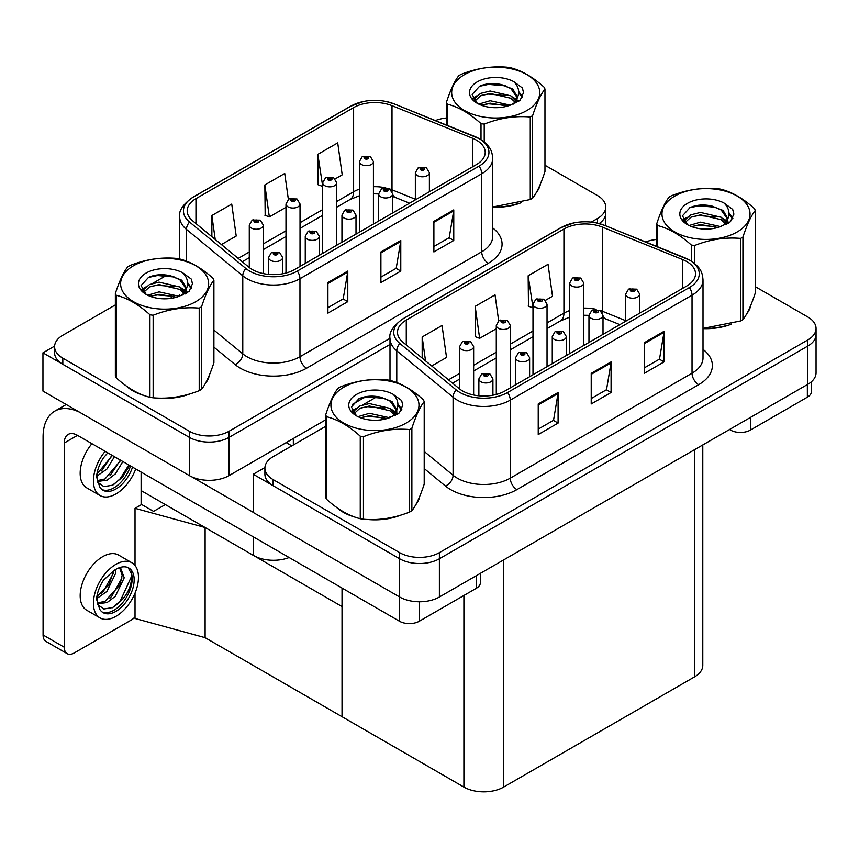 <?xml version="1.0" encoding="UTF-8"?>
<svg xmlns="http://www.w3.org/2000/svg" width="859" height="859" viewBox="0 0 859 859"><rect width="100%" height="100%" fill="white"/><g stroke="black" fill="none" stroke-linecap="round" stroke-linejoin="round"><path stroke-width="1.29" d="M289.118 557.523A28.1 16.224 180 0 1 253.588 555.515L141.112 490.586M325.679 419.826L229.085 475.585A28.1 16.224 0 0 1 189.334 475.585L42.95 391.07L42.95 352.834L189.334 437.349A28.1 16.224 0 0 0 229.085 437.349L389.997 344.448L229.085 437.349A28.1 16.224 0 0 1 189.334 437.349L62.825 364.302A28.1 16.224 0 0 1 54.589 352.834L54.589 346.714A28.1 16.224 0 0 0 62.825 358.182L189.334 431.229A28.1 16.224 0 0 0 229.085 431.229L389.997 338.328M54.611 346.102L42.95 352.834M599.195 223.576A28.1 16.224 0 0 0 605.735 213.161A28.1 16.224 0 0 1 599.195 223.576M352.158 404.535L365.741 396.686M135.024 565.49L135.024 508.324L141.649 504.501L153.568 511.384L165.357 504.577L153.568 511.384L141.112 504.201M205.108 637.668L205.108 527.523L342.022 606.572L342.022 716.717L205.108 637.668L135.024 618.469L135.024 593.129M135.024 508.324L205.108 527.523M325.679 426.322L273.13 456.655A28.1 16.224 0 0 0 264.905 468.134L264.905 474.254A28.1 16.224 0 0 0 273.13 485.722L399.65 558.769A28.1 16.224 0 0 0 439.389 558.769L807.814 346.059A28.1 16.224 0 0 0 816.05 334.591A28.1 16.224 0 0 1 807.814 346.059L439.389 558.769A28.1 16.224 0 0 1 399.65 558.769L253.265 474.254L253.265 512.49L399.65 597.016A28.1 16.224 0 0 0 439.389 597.016L807.814 384.306A28.1 16.224 0 0 0 816.05 372.827L816.05 328.471A28.1 16.224 0 0 0 807.814 316.992L755.276 286.659M264.926 467.521L253.265 474.254M702.78 444.951L702.78 665.392A28.1 16.224 180 0 1 694.544 676.871L503.642 787.08A28.1 16.224 180 0 1 463.903 787.08L342.022 716.717L342.022 588.061M126.155 385.884A44.969 25.963 0 0 0 132.834 390.802A44.969 25.963 0 0 0 144.827 395.752M476.423 140.124A29.979 17.309 180 0 1 485.206 152.354A29.979 17.309 180 0 1 476.423 164.595L294.658 269.533A29.979 17.309 180 0 1 248.906 267.224L192.599 220.795A29.979 17.309 180 0 1 187.187 210.874A29.979 17.309 180 0 1 195.959 198.633L353.618 107.611A29.979 17.309 180 0 1 392.005 105.668L472.418 138.181A29.979 17.309 180 0 1 476.423 140.124M479.075 138.589A33.726 19.467 0 0 0 474.565 136.409L394.152 103.896A33.726 19.467 0 0 0 386.056 101.491A33.726 19.467 0 0 0 363.572 101.491A33.726 19.467 0 0 0 350.966 106.087L193.307 197.108A33.726 19.467 0 0 0 189.538 222.041L245.835 268.459A33.726 19.467 0 0 0 297.311 271.068L479.075 166.12A33.726 19.467 0 0 0 479.075 138.589M327.913 282.536L327.913 313.138L347.788 301.659L347.788 271.068L327.913 282.536M327.913 307.705L343.213 298.868L347.702 272.078A7.495 4.327 -120 0 0 347.788 271.068M343.085 298.943L347.788 301.659M433.892 221.354L433.892 251.945L453.767 240.466L453.767 209.875L433.892 221.354M433.892 246.512L449.203 237.675L453.692 210.895A7.495 4.327 -120 0 0 453.767 209.875M449.064 237.76L453.767 240.466M380.902 251.945L380.902 282.536L400.777 271.068L400.777 240.466L380.902 251.945M380.902 277.113L396.214 268.276L400.691 241.486A7.495 4.327 -120 0 0 400.777 240.466M396.074 268.352L400.777 271.068M492.701 207.212A44.969 25.963 0 0 0 521.327 202.638M536.51 192.212A44.969 25.963 0 0 0 540.429 183.966M156.95 398.028A44.969 25.963 0 0 0 190.258 393.776M205.441 383.35A44.969 25.963 0 0 0 209.36 375.104M591.26 222.127L597.51 218.519A28.1 16.224 0 0 0 605.735 207.051A28.1 16.224 0 0 0 597.51 195.573L544.96 165.239M446.433 118.005A28.1 16.224 0 0 0 435.406 120.55M167.033 275.073L152.762 283.309M115.364 304.902L62.825 335.235A28.1 16.224 0 0 0 54.589 346.714M335.15 178.919L342.204 174.839L337.716 142.873L317.841 154.352L318.163 184.76M221.429 244.568L236.214 236.032L231.737 204.066L211.862 215.534L211.862 236.676M288.366 199.395L284.726 173.464L264.851 184.943L265.173 215.351M264.851 184.943L269.339 216.908L285.983 207.298M269.339 216.908L264.851 215.233M317.841 154.352L322.673 186.113M322.329 186.317L317.841 184.642M211.862 215.534L215.212 239.446M336.47 507.304A44.969 25.963 0 0 0 343.149 512.222A44.969 25.963 0 0 0 355.143 517.182M686.728 261.544A29.979 17.309 180 0 1 695.511 273.774A29.979 17.309 180 0 1 686.728 286.015L504.974 390.952A29.979 17.309 180 0 1 459.221 388.644L402.914 342.215A29.979 17.309 180 0 1 397.492 332.293A29.979 17.309 180 0 1 406.275 320.053L563.923 229.031A29.979 17.309 180 0 1 602.32 227.098L682.733 259.601A29.979 17.309 180 0 1 686.728 261.544M689.38 260.009A33.726 19.467 0 0 0 684.881 257.829L604.468 225.326A33.726 19.467 0 0 0 596.361 222.91A33.726 19.467 0 0 0 573.876 222.91A33.726 19.467 0 0 0 561.281 227.506L403.623 318.528A33.726 19.467 0 0 0 399.843 343.46L456.15 389.889A33.726 19.467 0 0 0 507.626 392.488L689.38 287.55A33.726 19.467 0 0 0 689.38 260.009M538.228 403.955L538.228 434.557L558.092 423.079L558.092 392.488L538.228 403.955M538.228 429.124L553.529 420.287L558.017 393.508A7.495 4.327 -120 0 0 558.092 392.488M553.389 420.362L558.092 423.079M644.207 342.773L644.207 373.364L664.082 361.897L664.082 331.295L644.207 342.773M644.207 367.942L659.508 359.105L663.996 332.315A7.495 4.327 -120 0 0 664.082 331.295M659.379 359.18L664.082 361.897M591.217 373.364L591.217 403.955L611.082 392.488L611.082 361.897L591.217 373.364M591.217 398.533L606.518 389.696L611.007 362.906A7.495 4.327 -120 0 0 611.082 361.897M606.39 389.771L611.082 392.488M703.006 328.632A44.969 25.963 0 0 0 731.632 324.058M746.815 313.632A44.969 25.963 0 0 0 750.734 305.385M367.255 519.448A44.969 25.963 0 0 0 400.573 515.207M415.756 504.77A44.969 25.963 0 0 0 419.675 496.523M264.905 468.134A28.1 16.224 0 0 0 273.13 479.601L399.65 552.648A28.1 16.224 0 0 0 439.389 552.648L807.814 339.939A28.1 16.224 0 0 0 816.05 328.471M656.748 239.425A28.1 16.224 0 0 0 645.71 241.97M377.348 396.493L363.078 404.729M545.454 300.339L552.509 296.258L548.031 264.293L528.156 275.771L528.478 306.18M431.744 365.988L446.53 357.451L442.041 325.486L422.177 336.953L422.177 358.096M498.671 320.815L495.031 294.895L475.167 306.362L475.489 336.771M475.167 306.362L479.644 338.328L496.287 328.729M479.644 338.328L475.167 336.653M528.156 275.771L532.988 307.533M532.644 307.737L528.156 306.062M422.177 336.953L425.527 360.866M263.337 273.581L263.337 225.165A7.022 4.059 180 0 1 258.999 228.913A7.022 4.059 180 0 1 251.343 228.032A7.022 4.059 180 0 1 249.282 225.165L252.084 220.291A4.682 2.824 57.8 0 1 254.586 220.43A2.341 1.353 0 0 0 254.651 222.298A2.341 1.353 0 0 0 257.968 222.298A2.341 1.353 0 0 0 257.968 220.387A2.341 1.353 0 0 0 254.726 220.344L255.671 220.946A0.934 0.537 180 0 1 256.669 221.847A0.934 0.537 180 0 1 255.649 221.729L255.671 220.946M254.726 220.344A4.682 2.588 -117.9 0 0 252.535 220.033A4.682 2.588 -117.9 0 0 252.331 220.162M255.617 221.708L254.586 220.43M255.649 221.729A0.934 0.537 180 0 1 255.617 220.978M282.611 273.774L282.611 257.485A7.022 4.059 180 0 1 278.273 261.233A7.022 4.059 180 0 1 270.617 260.352A7.022 4.059 180 0 1 268.556 257.485L271.358 252.61A4.682 2.824 57.8 0 1 273.86 252.75A2.341 1.353 0 0 0 273.924 254.618A2.341 1.353 0 0 0 277.242 254.618A2.341 1.353 0 0 0 277.242 252.707A2.341 1.353 0 0 0 274 252.664L274.955 253.265A0.934 0.537 180 0 1 275.943 254.157A0.934 0.537 180 0 1 274.923 254.039L274.955 253.265M274 252.664A4.682 2.588 -117.9 0 0 271.809 252.342A4.682 2.588 -117.9 0 0 271.605 252.482M274.891 254.028L273.86 252.75M274.923 254.039A0.934 0.537 180 0 1 274.891 253.298M473.642 395.011L473.642 346.585A7.022 4.059 180 0 1 469.304 350.332A7.022 4.059 180 0 1 461.648 349.463A7.022 4.059 180 0 1 459.597 346.585L462.4 341.71A4.682 2.824 57.8 0 1 464.891 341.85A2.341 1.353 0 0 0 464.966 343.718A2.341 1.353 0 0 0 468.273 343.718A2.341 1.353 0 0 0 468.273 341.807A2.341 1.353 0 0 0 465.041 341.764L465.986 342.365A0.934 0.537 180 0 1 466.974 343.267A0.934 0.537 180 0 1 465.932 342.397L464.891 341.85M465.986 343.16L465.986 342.365M465.041 341.764A4.682 2.588 -117.9 0 0 462.851 341.452A4.682 2.588 -117.9 0 0 462.636 341.581M465.932 343.128L465.932 342.397M492.916 395.204L492.916 378.905A7.022 4.059 180 0 1 488.578 382.652A7.022 4.059 180 0 1 480.922 381.772A7.022 4.059 180 0 1 478.871 378.905L481.674 374.03A4.682 2.824 57.8 0 1 484.165 374.17A2.341 1.353 0 0 0 484.24 376.038A2.341 1.353 0 0 0 487.547 376.038A2.341 1.353 0 0 0 487.547 374.127A2.341 1.353 0 0 0 484.315 374.084L485.26 374.685A0.934 0.537 180 0 1 486.248 375.576A0.934 0.537 180 0 1 485.228 375.458L484.165 374.17M485.26 375.48L485.26 374.685M484.315 374.084A4.682 2.588 -117.9 0 0 482.124 373.772A4.682 2.588 -117.9 0 0 481.92 373.901M485.228 375.458A0.934 0.537 180 0 1 485.206 374.717M529.616 376.725L529.616 357.72A7.022 4.059 180 0 1 525.279 361.467A7.022 4.059 180 0 1 517.623 360.587A7.022 4.059 180 0 1 515.561 357.72L518.364 352.845A4.682 2.824 57.8 0 1 520.865 352.985A2.341 1.353 0 0 0 520.93 354.853A2.341 1.353 0 0 0 524.248 354.853A2.341 1.353 0 0 0 524.248 352.942A2.341 1.353 0 0 0 521.005 352.899L521.961 353.5A0.934 0.537 180 0 1 522.948 354.391A0.934 0.537 180 0 1 521.928 354.273L521.961 353.5M521.005 352.899A4.682 2.588 -117.9 0 0 518.815 352.577A4.682 2.588 -117.9 0 0 518.611 352.716M521.896 354.262L520.865 352.985M521.928 354.273A0.934 0.537 180 0 1 521.896 353.532M566.317 355.54L566.317 336.535A7.022 4.059 180 0 1 561.979 340.282A7.022 4.059 180 0 1 554.323 339.402A7.022 4.059 180 0 1 552.262 336.535L555.064 331.66A4.682 2.824 57.8 0 1 557.566 331.789A2.341 1.353 0 0 0 557.631 333.668A2.341 1.353 0 0 0 560.948 333.668A2.341 1.353 0 0 0 560.948 331.757A2.341 1.353 0 0 0 557.706 331.714L558.651 332.304A0.934 0.537 180 0 1 559.649 333.206A0.934 0.537 180 0 1 558.629 333.088L557.566 331.789M558.651 333.109L558.651 332.304M557.706 331.714A4.682 2.588 -117.9 0 0 555.515 331.391A4.682 2.588 -117.9 0 0 555.311 331.531M558.629 333.088A0.934 0.537 180 0 1 558.597 332.347M603.007 334.355L603.007 315.35A7.022 4.059 180 0 1 598.669 319.097A7.022 4.059 180 0 1 591.013 318.217A7.022 4.059 180 0 1 588.963 315.35L591.765 310.464A4.682 2.824 57.8 0 1 594.256 310.604A2.341 1.353 0 0 0 594.331 312.472A2.341 1.353 0 0 0 597.639 312.472A2.341 1.353 0 0 0 597.639 310.561A2.341 1.353 0 0 0 594.407 310.529L595.351 311.119A0.934 0.537 180 0 1 596.339 312.021A0.934 0.537 180 0 1 595.319 311.903L595.351 311.119M594.407 310.529A4.682 2.588 -117.9 0 0 592.216 310.206A4.682 2.588 -117.9 0 0 592.001 310.346M595.298 311.881L594.256 310.604M595.319 311.903A0.934 0.537 180 0 1 595.298 311.151M639.708 313.17L639.708 294.154A7.022 4.059 180 0 1 635.37 297.901A7.022 4.059 180 0 1 627.714 297.031A7.022 4.059 180 0 1 625.653 294.154L628.455 289.279A4.682 2.824 57.8 0 1 630.957 289.419A2.341 1.353 0 0 0 631.021 291.287A2.341 1.353 0 0 0 634.339 291.287A2.341 1.353 0 0 0 634.339 289.376A2.341 1.353 0 0 0 631.097 289.333L632.052 289.934A0.934 0.537 180 0 1 633.04 290.836A0.934 0.537 180 0 1 632.02 290.718L630.957 289.419M632.052 290.729L632.052 289.934M631.097 289.333A4.682 2.588 -117.9 0 0 628.906 289.021A4.682 2.588 -117.9 0 0 628.702 289.15M632.02 290.718A0.934 0.537 180 0 1 631.988 289.966M319.301 255.306L319.301 236.3A7.022 4.059 180 0 1 314.974 240.048A7.022 4.059 180 0 1 307.307 239.167A7.022 4.059 180 0 1 305.256 236.3L308.059 231.425A4.682 2.824 57.8 0 1 310.55 231.554A2.341 1.353 0 0 0 310.625 233.433A2.341 1.353 0 0 0 313.932 233.433A2.341 1.353 0 0 0 313.932 231.511A2.341 1.353 0 0 0 310.7 231.479L311.645 232.07A0.934 0.537 180 0 1 312.644 232.972A0.934 0.537 180 0 1 311.613 232.853L310.55 231.554M311.645 232.875L311.645 232.07M310.7 231.479A4.682 2.588 -117.9 0 0 308.51 231.157A4.682 2.588 -117.9 0 0 308.306 231.296M311.613 232.853A0.934 0.537 180 0 1 311.592 232.102M356.002 234.12L356.002 215.115A7.022 4.059 180 0 1 351.664 218.862A7.022 4.059 180 0 1 344.008 217.982A7.022 4.059 180 0 1 341.946 215.115L344.749 210.23A4.682 2.824 57.8 0 1 347.251 210.369A2.341 1.353 0 0 0 347.326 212.237A2.341 1.353 0 0 0 350.633 212.237A2.341 1.353 0 0 0 350.633 210.326A2.341 1.353 0 0 0 347.39 210.294L348.346 210.885A0.934 0.537 180 0 1 349.334 211.786A0.934 0.537 180 0 1 348.314 211.668L348.346 210.885M347.39 210.294A4.682 2.588 -117.9 0 0 345.2 209.972A4.682 2.588 -117.9 0 0 344.996 210.101M348.282 211.647L347.251 210.369M348.314 211.668A0.934 0.537 180 0 1 348.282 210.917M392.703 212.935L392.703 193.919A7.022 4.059 180 0 1 388.365 197.667A7.022 4.059 180 0 1 380.709 196.797A7.022 4.059 180 0 1 378.647 193.919L381.45 189.044A4.682 2.824 57.8 0 1 383.952 189.184A2.341 1.353 0 0 0 384.016 191.052A2.341 1.353 0 0 0 387.334 191.052A2.341 1.353 0 0 0 387.334 189.141A2.341 1.353 0 0 0 384.091 189.098L385.036 189.699A0.934 0.537 180 0 1 386.035 190.601A0.934 0.537 180 0 1 385.015 190.483L383.952 189.184M385.036 190.494L385.036 189.699M384.091 189.098A4.682 2.588 -117.9 0 0 381.901 188.787A4.682 2.588 -117.9 0 0 381.697 188.916M385.015 190.483A0.934 0.537 180 0 1 384.982 189.732M429.393 191.75L429.393 172.734A7.022 4.059 180 0 1 425.055 176.482A7.022 4.059 180 0 1 417.399 175.601A7.022 4.059 180 0 1 415.348 172.734L418.15 167.859A4.682 2.824 57.8 0 1 420.642 167.999A2.341 1.353 0 0 0 420.717 169.867A2.341 1.353 0 0 0 424.024 169.867A2.341 1.353 0 0 0 424.024 167.956A2.341 1.353 0 0 0 420.792 167.913L421.737 168.514A0.934 0.537 180 0 1 422.725 169.416A0.934 0.537 180 0 1 421.683 168.547L420.642 167.999M421.737 169.309L421.737 168.514M420.792 167.913A4.682 2.588 -117.9 0 0 418.601 167.602A4.682 2.588 -117.9 0 0 418.387 167.73M421.683 169.277L421.683 168.547M300.027 266.43L300.027 203.98A7.022 4.059 180 0 1 295.689 207.728A7.022 4.059 180 0 1 288.033 206.847A7.022 4.059 180 0 1 285.983 203.98L288.785 199.105A4.682 2.824 57.8 0 1 291.276 199.245A2.341 1.353 0 0 0 291.351 201.113A2.341 1.353 0 0 0 294.658 201.113A2.341 1.353 0 0 0 294.658 199.202A2.341 1.353 0 0 0 291.426 199.159L292.371 199.76A0.934 0.537 180 0 1 293.359 200.652A0.934 0.537 180 0 1 292.339 200.544L291.276 199.245M292.371 200.555L292.371 199.76M291.426 199.159A4.682 2.588 -117.9 0 0 289.236 198.848A4.682 2.588 -117.9 0 0 289.021 198.977M292.339 200.544A0.934 0.537 180 0 1 292.318 199.793M336.728 245.244L336.728 182.795A7.022 4.059 180 0 1 332.39 186.543A7.022 4.059 180 0 1 324.734 185.662A7.022 4.059 180 0 1 322.673 182.795L325.475 177.92A4.682 2.824 57.8 0 1 327.977 178.06A2.341 1.353 0 0 0 328.041 179.928A2.341 1.353 0 0 0 331.359 179.928A2.341 1.353 0 0 0 331.359 178.017A2.341 1.353 0 0 0 328.117 177.974L329.072 178.575A0.934 0.537 180 0 1 330.06 179.467A0.934 0.537 180 0 1 329.04 179.348L329.072 178.575M328.117 177.974A4.682 2.588 -117.9 0 0 325.926 177.663A4.682 2.588 -117.9 0 0 325.722 177.792M329.008 179.338L327.977 178.06M329.04 179.348A0.934 0.537 180 0 1 329.008 178.608M373.429 224.059L373.429 161.61A7.022 4.059 180 0 1 369.091 165.357A7.022 4.059 180 0 1 361.435 164.477A7.022 4.059 180 0 1 359.373 161.61L362.176 156.735A4.682 2.824 57.8 0 1 364.667 156.875A2.341 1.353 0 0 0 364.742 158.743A2.341 1.353 0 0 0 368.049 158.743A2.341 1.353 0 0 0 368.049 156.832A2.341 1.353 0 0 0 364.817 156.789L365.762 157.38A0.934 0.537 180 0 1 366.761 158.281A0.934 0.537 180 0 1 365.741 158.163L364.667 156.875M365.762 158.185L365.762 157.38M364.817 156.789A4.682 2.588 -117.9 0 0 362.627 156.467A4.682 2.588 -117.9 0 0 362.423 156.606M365.741 158.163A0.934 0.537 180 0 1 365.709 157.422M510.343 387.86L510.343 325.4A7.022 4.059 180 0 1 506.005 329.147A7.022 4.059 180 0 1 498.349 328.267A7.022 4.059 180 0 1 496.287 325.4L499.09 320.525A4.682 2.824 57.8 0 1 501.592 320.665A2.341 1.353 0 0 0 501.656 322.533A2.341 1.353 0 0 0 504.974 322.533A2.341 1.353 0 0 0 504.974 320.622A2.341 1.353 0 0 0 501.731 320.579L502.687 321.18A0.934 0.537 180 0 1 503.675 322.082A0.934 0.537 180 0 1 502.655 321.964L502.687 321.18M501.731 320.579A4.682 2.588 -117.9 0 0 499.541 320.267A4.682 2.588 -117.9 0 0 499.337 320.396M502.622 321.942L501.592 320.665M502.655 321.964A0.934 0.537 180 0 1 502.622 321.212M547.033 366.664L547.033 304.215A7.022 4.059 180 0 1 542.705 307.962A7.022 4.059 180 0 1 535.039 307.082A7.022 4.059 180 0 1 532.988 304.215L535.791 299.34A4.682 2.824 57.8 0 1 538.282 299.48A2.341 1.353 0 0 0 538.357 301.348A2.341 1.353 0 0 0 541.664 301.348A2.341 1.353 0 0 0 541.664 299.437A2.341 1.353 0 0 0 538.432 299.394L539.377 299.995A0.934 0.537 180 0 1 540.375 300.897A0.934 0.537 180 0 1 539.345 300.779L538.282 299.48M539.377 300.79L539.377 299.995M538.432 299.394A4.682 2.588 -117.9 0 0 536.241 299.082A4.682 2.588 -117.9 0 0 536.037 299.211M539.345 300.779A0.934 0.537 180 0 1 539.323 300.027M583.733 345.479L583.733 283.03A7.022 4.059 180 0 1 579.395 286.777A7.022 4.059 180 0 1 571.74 285.897A7.022 4.059 180 0 1 569.678 283.03L572.481 278.155A4.682 2.824 57.8 0 1 574.982 278.295A2.341 1.353 0 0 0 575.058 280.163A2.341 1.353 0 0 0 578.365 280.163A2.341 1.353 0 0 0 578.365 278.252A2.341 1.353 0 0 0 575.122 278.209L576.078 278.81A0.934 0.537 180 0 1 577.065 279.701A0.934 0.537 180 0 1 576.045 279.583L576.078 278.81M575.122 278.209A4.682 2.588 -117.9 0 0 572.932 277.897A4.682 2.588 -117.9 0 0 572.728 278.026M576.013 279.572L574.982 278.295M576.045 279.583A0.934 0.537 180 0 1 576.013 278.842M750.39 417.463L750.39 430.08L807.353 397.191L807.353 384.574M811.476 381.707L811.476 391.457A14.055 8.118 180 0 1 807.353 397.191M750.39 430.08A14.055 8.118 180 0 1 730.515 430.08L730.515 428.931M729.527 429.511L730.515 430.08M419.321 601.762L419.321 621.218L476.294 588.329L476.294 575.713M291.813 445.875L286.187 442.621M253.265 512.34L191.761 476.831M64.275 647.224A14.055 8.118 120 0 0 67.185 653.656L45.989 641.426A14.055 8.118 -60 0 1 43.079 634.994L64.275 647.224L64.275 443.008A18.737 10.813 60 0 1 68.162 434.429A18.737 10.813 60 0 1 77.525 435.363L399.456 621.218L399.456 596.898M79.586 412.223A56.211 32.449 -120 0 0 54.718 411.16A56.211 32.449 -120 0 0 43.079 436.887L43.079 634.994M67.185 653.656A14.055 8.118 120 0 0 74.218 652.969L131.18 620.08A14.055 8.118 120 0 0 135.024 616.966M141.112 504.813L141.112 472.074M480.406 573.34L480.406 582.595A14.055 8.118 180 0 1 476.294 588.329M419.321 621.218A14.055 8.118 180 0 1 399.456 621.218M538.872 187.52A44.496 25.695 180 0 1 538.4 188.54M516.86 203.905A44.496 25.695 180 0 1 494.172 206.987M418.118 500.078A44.496 25.695 180 0 1 417.635 501.098M396.106 516.474A44.496 25.695 180 0 1 373.418 519.545M349.602 514.992A44.496 25.695 180 0 1 343.482 512.039A44.496 25.695 180 0 1 339.445 509.355M207.814 378.658A44.496 25.695 180 0 1 207.33 379.678M185.791 395.043A44.496 25.695 180 0 1 163.103 398.125M139.298 393.562A44.496 25.695 180 0 1 133.166 390.609A44.496 25.695 180 0 1 129.129 387.935M749.188 308.939A44.496 25.695 180 0 1 748.704 309.959M727.165 325.336A44.496 25.695 180 0 1 704.487 328.406M464.569 74.604A44.024 25.416 -0 0 0 464.569 110.553A44.024 25.416 -0 0 0 526.835 110.553A44.024 25.416 -0 0 0 526.835 74.604A44.024 25.416 -0 0 0 464.569 74.604M492.701 206.998L530.271 199.535A50.584 29.206 -0 0 0 531.463 198.869A50.584 29.206 -0 0 0 532.623 198.182C536.714 193.06 540.826 184.191 544.96 171.585L544.96 89.046A50.584 29.206 -0 0 0 544.101 87.199C532.838 76.988 521.596 70.492 510.386 67.732A50.584 29.206 -0 0 0 507.186 67.227C491.767 65.918 476.412 68.29 461.122 74.357A50.584 29.206 -0 0 0 459.93 75.023A50.584 29.206 -0 0 0 458.77 75.71C454.647 80.907 450.535 89.776 446.433 102.307A50.584 29.206 -0 0 0 447.292 104.154L447.292 125.36M481.008 139.63L481.008 123.621C469.744 113.409 458.502 106.924 447.292 104.154M481.008 123.621A50.584 29.206 -0 0 0 484.218 124.115L484.218 141.95M530.271 199.535L530.271 116.996C514.981 115.654 499.627 118.027 484.218 124.115M530.271 116.996A50.584 29.206 -0 0 0 531.463 116.33A50.584 29.206 -0 0 0 532.623 115.643L532.623 198.182M510.267 105.174L490.156 100.728L478.742 104.1M507.465 106.087L490.156 103.155L481.308 105.206M515.765 100.922L510.837 95.832L490.156 91.011L480.557 93.406L475.016 98.13L474.286 100.707M514.981 102.124L510.837 98.259L490.156 93.438L480.557 95.832L474.726 101.179M513.102 104.229L516.388 99.676L517.107 96.466L512.802 89.035L501.055 84.493C493.045 82.861 485.915 83.43 479.666 86.19L472.128 94.415L477.196 103.22M515.98 102.962L517.107 98.398M517.043 97.421L510.837 88.541L501.613 84.601M477.185 81.895A26.178 15.108 -0 0 0 477.185 103.273A26.178 15.108 -0 0 0 509.913 105.27L520.114 100.32L523.55 92.579L522.379 87.962L513.8 81.669A26.178 15.108 -0 0 0 477.185 81.895M513.8 81.669C519.255 87.21 520.114 93.212 516.388 99.665M446.433 125.006L446.433 102.307M544.96 89.046C540.869 94.168 536.746 103.037 532.623 115.643M505.543 105.27L488.492 103.81L481.706 105.045M517.998 101.824L516.807 100.857M516.076 100.342L514.863 99.547M505.543 95.553L488.492 94.093L481.706 95.328M475.145 97.894L473.148 99.129M522.261 97.432L518.664 92.708M505.607 85.868L488.492 84.386L479.365 86.34M523.55 92.826L522.379 87.962M518.782 101.319L517.021 99.816M516.495 99.419L512.297 96.906M476.799 95.854L472.697 98.237M522.551 96.852L518.664 91.494M343.815 387.173A44.024 25.416 -0 0 0 343.815 423.122A44.024 25.416 -0 0 0 406.071 423.122A44.024 25.416 -0 0 0 406.071 387.173A44.024 25.416 -0 0 0 343.815 387.173M339.176 387.581A50.584 29.206 -0 0 0 338.017 388.268C333.893 393.465 329.77 402.334 325.679 414.865A50.584 29.206 -0 0 0 326.538 416.712L326.538 499.262C337.748 509.43 348.99 515.926 360.254 518.729A50.584 29.206 -0 0 0 363.454 519.223C378.744 520.554 394.098 518.181 409.518 512.093A50.584 29.206 -0 0 0 410.709 511.427A50.584 29.206 -0 0 0 411.869 510.74C415.96 505.618 420.072 496.749 424.206 484.143L424.206 401.604A50.584 29.206 -0 0 0 423.347 399.757C412.084 389.546 400.842 383.06 389.632 380.29A50.584 29.206 -0 0 0 386.432 379.796C371.013 378.475 355.658 380.848 340.368 386.915A50.584 29.206 -0 0 0 339.176 387.581M360.254 518.729L360.254 436.179C348.99 425.978 337.748 419.482 326.538 416.712M360.254 436.179A50.584 29.206 -0 0 0 363.454 436.683L363.454 519.223M409.518 512.093L409.518 429.554C394.227 428.212 378.873 430.595 363.454 436.683M409.518 429.554A50.584 29.206 -0 0 0 410.709 428.888A50.584 29.206 -0 0 0 411.869 428.201L411.869 510.74M325.679 414.865L325.679 497.404A50.584 29.206 -0 0 0 326.538 499.262M389.514 417.732L369.402 413.286L357.988 416.658M386.711 418.644L369.402 415.713L360.555 417.764M395.011 413.48L390.083 408.39L369.402 403.569L359.803 405.963L354.262 410.699L353.532 413.265M394.227 414.693L390.083 410.817L369.402 405.996L359.803 408.39L353.972 413.737M392.338 416.787L395.634 412.223L396.353 409.034L392.048 401.593L380.301 397.062C372.291 395.43 365.161 395.988 358.912 398.759L351.374 406.973L356.442 415.777M395.226 415.52L396.353 410.956M396.289 409.99L390.083 401.099L380.859 397.169M356.431 394.464A26.178 15.108 -0 0 0 356.431 415.831A26.178 15.108 -0 0 0 389.159 417.839L399.36 412.889L402.796 405.147L401.625 400.53L393.046 394.227A26.178 15.108 -0 0 0 356.431 394.464M393.046 394.227C398.501 399.768 399.36 405.77 395.634 412.223M424.206 401.604C420.115 406.726 415.992 415.595 411.869 428.201M384.789 417.828L367.738 416.368L360.952 417.603M397.245 414.382L396.053 413.426M395.323 412.9L394.109 412.105M384.789 408.122L367.738 406.661L360.952 407.896M354.391 410.452L352.394 411.686M401.507 409.99L397.91 405.265M384.853 398.426L367.738 396.944L358.611 398.898M402.796 405.384L401.625 400.53M398.028 413.877L396.267 412.374M395.741 411.976L391.543 409.475M356.045 408.422L351.943 410.806M401.797 409.41L397.91 404.052M133.499 265.753A44.024 25.416 -0 0 0 133.499 301.692A44.024 25.416 -0 0 0 195.766 301.692A44.024 25.416 -0 0 0 195.766 265.753A44.024 25.416 -0 0 0 133.499 265.753M128.861 266.161A50.584 29.206 -0 0 0 127.712 266.848C123.578 272.045 119.465 280.914 115.364 293.445A50.584 29.206 -0 0 0 116.223 295.292L116.223 377.831C127.433 388.01 138.675 394.506 149.949 397.309A50.584 29.206 -0 0 0 153.149 397.803C168.439 399.134 183.794 396.761 199.213 390.673A50.584 29.206 -0 0 0 200.405 390.007A50.584 29.206 -0 0 0 201.554 389.32C205.655 384.198 209.768 375.329 213.902 362.723L213.902 280.184A50.584 29.206 -0 0 0 213.043 278.337C201.768 268.126 190.526 261.63 179.316 258.87A50.584 29.206 -0 0 0 176.116 258.366C160.697 257.056 145.343 259.429 130.053 265.495A50.584 29.206 -0 0 0 128.861 266.161M149.949 397.309L149.949 314.759C138.675 304.548 127.433 298.062 116.223 295.292M149.949 314.759A50.584 29.206 -0 0 0 153.149 315.253L153.149 397.803M199.213 390.673L199.213 308.134C183.923 306.792 168.568 309.165 153.149 315.253M199.213 308.134A50.584 29.206 -0 0 0 200.405 307.468A50.584 29.206 -0 0 0 201.554 306.781L201.554 389.32M115.364 293.445L115.364 375.984A50.584 29.206 -0 0 0 116.223 377.831M179.198 296.312L159.087 291.867L147.684 295.238M176.396 297.225L159.087 294.293L150.239 296.344M184.706 292.06L179.778 286.97L159.087 282.149L149.487 284.544L143.947 289.268L143.228 291.845M183.912 293.273L179.778 289.397L159.087 284.576L149.487 286.97L143.657 292.318M182.033 295.367L185.319 290.814L186.049 287.604L181.743 280.174L169.985 275.642C161.975 274 154.845 274.569 148.607 277.328L141.069 285.553L146.127 294.358M184.921 294.1L186.049 289.537M185.984 288.56L179.778 279.68L170.544 275.739M146.127 273.033A26.178 15.108 -0 0 0 146.127 294.412A26.178 15.108 -0 0 0 178.844 296.409L189.044 291.459L192.491 283.728L191.31 279.1L182.731 272.808A26.178 15.108 -0 0 0 146.127 273.033M182.731 272.808C188.185 278.348 189.044 284.35 185.319 290.804M213.902 280.184C209.8 285.306 205.688 294.175 201.554 306.781M174.474 296.409L157.422 294.948L150.636 296.183M186.94 292.962L185.737 292.006M185.018 291.48L183.794 290.686M174.474 286.691L157.422 285.231L150.636 286.466M144.076 289.032L142.079 290.267M191.192 288.57L187.606 283.846M174.549 277.006L157.422 275.524L148.296 277.478M192.48 283.964L191.31 279.1M187.713 292.457L185.952 290.954M185.426 290.557L181.238 288.044M145.729 287.003L141.628 289.376M191.493 287.99L187.595 282.632M674.873 196.035A44.024 25.416 -0 0 0 674.873 231.984A44.024 25.416 -0 0 0 737.14 231.984A44.024 25.416 -0 0 0 737.14 196.035A44.024 25.416 -0 0 0 674.873 196.035M703.006 328.417L740.587 320.955A50.584 29.206 -0 0 0 741.779 320.289A50.584 29.206 -0 0 0 742.928 319.602C747.029 314.48 751.142 305.611 755.276 293.005L755.276 210.466A50.584 29.206 -0 0 0 754.417 208.619C743.142 198.408 731.911 191.922 720.69 189.152A50.584 29.206 -0 0 0 717.49 188.658C702.071 187.337 686.717 189.71 671.427 195.777A50.584 29.206 -0 0 0 670.235 196.443A50.584 29.206 -0 0 0 669.086 197.13C664.952 202.327 660.839 211.196 656.748 223.727A50.584 29.206 -0 0 0 657.597 225.573L657.597 246.78M691.323 261.061L691.323 245.04C680.049 234.829 668.817 228.344 657.597 225.573M691.323 245.04A50.584 29.206 -0 0 0 694.523 245.534L694.523 263.369M740.587 320.955L740.587 238.415C725.297 237.073 709.942 239.446 694.523 245.534M740.587 238.415A50.584 29.206 -0 0 0 741.779 237.75A50.584 29.206 -0 0 0 742.928 237.063L742.928 319.602M720.583 226.593L700.461 222.148L689.058 225.52M717.77 227.506L700.461 224.575L691.624 226.626M726.08 222.341L721.152 217.252L700.461 212.431L690.861 214.825L685.321 219.56L684.602 222.127M725.297 223.555L721.152 219.679L700.461 214.857L690.861 217.252L685.031 222.599M723.407 225.649L726.693 221.096L727.423 217.896L723.117 210.455L711.359 205.924C703.349 204.292 696.23 204.85 689.981 207.62L682.443 215.834L687.501 224.639M726.295 224.382L727.423 219.818M727.358 218.852L721.152 209.961L711.928 206.031M687.501 203.325A26.178 15.108 -0 0 0 687.501 224.693A26.178 15.108 -0 0 0 720.218 226.69L730.429 221.74L733.865 214.009L732.684 209.392L724.116 203.089A26.178 15.108 -0 0 0 687.501 203.325M724.116 203.089C729.559 208.63 730.429 214.632 726.693 221.085M656.748 246.436L656.748 223.727M755.276 210.466C751.174 215.588 747.062 224.457 742.928 237.063M715.858 226.69L698.796 225.23L692.01 226.465M728.314 223.243L727.111 222.288M726.392 221.762L725.179 220.967M715.858 216.983L698.796 215.523L692.01 216.758M685.45 219.313L683.453 220.548M732.566 218.852L728.98 214.127M715.923 207.287L698.796 205.806L689.67 207.76M733.865 214.245L732.684 209.392M729.087 222.739L727.326 221.235M726.8 220.838L722.612 218.336M687.103 217.284L683.002 219.657M732.867 218.272L728.969 212.914M91.924 443.673A31.847 18.393 120 0 0 86.77 487.88L100.02 495.525A31.847 18.393 120 0 0 115.944 493.946A31.847 18.393 120 0 0 135.722 468.96M105.174 451.319A31.847 18.393 120 0 0 100.02 495.525M97.582 470.882L97.11 478.098L99.698 486.838A25.759 14.871 120 0 0 103.069 490.253A25.759 14.871 120 0 0 115.944 488.975A25.759 14.871 120 0 0 132.522 467.103M102.114 489.609A25.759 14.871 120 0 0 113.957 487.826A25.759 14.871 120 0 0 130.536 465.965M129.602 465.428L122.45 477.282L112.454 485.217L103.864 486.623L97.733 482.232M114.462 456.687L106.913 469.057L97.067 475.993M112.357 455.474L97.196 473.792M122.88 461.541L115.331 473.91L107.139 480.149L97.55 481.459M120.775 460.327L105.034 478.935L97.378 480.589M99.698 486.838L96.53 476.766C97.153 470.388 99.461 464.085 103.434 457.858L107.815 452.843M128.829 464.977L120.239 478.667L113.517 484.691M120.41 460.123L109.909 475.822M112.003 455.259L101.502 470.968M131.867 562.742L118.628 555.086A31.847 18.393 120 0 0 102.693 556.664A31.847 18.393 120 0 0 81.895 584.732A31.847 18.393 120 0 0 86.77 610.255L100.02 617.9A31.847 18.393 120 0 0 115.944 616.332A31.847 18.393 120 0 0 136.753 588.265A31.847 18.393 120 0 0 131.867 562.742A31.847 18.393 120 0 0 115.944 564.32A31.847 18.393 120 0 0 95.134 592.388A31.847 18.393 120 0 0 100.02 617.9M128.174 567.67L131.749 574.37C131.867 588.254 125.435 599.324 112.454 607.592L103.864 608.999L97.733 604.607M115.944 611.361A25.759 14.871 120 0 0 132.78 588.651A25.759 14.871 120 0 0 128.829 568.014A25.759 14.871 120 0 0 115.944 569.292A25.759 14.871 120 0 0 113.839 570.644L103.434 580.233C99.461 586.472 97.153 592.774 96.53 599.153L99.698 609.214A25.759 14.871 120 0 0 103.069 612.628A25.759 14.871 120 0 0 115.944 611.361M102.114 611.995A25.759 14.871 120 0 0 113.957 610.212A25.759 14.871 120 0 0 131.749 574.37M115.707 569.431L115.804 572.953L106.913 591.432L97.067 598.379M113.753 570.698L108.771 585.108L97.196 596.178M118.563 567.992L120.894 568.722L124.222 577.806L115.331 596.296L107.139 602.524L97.55 603.834M119.777 568.239L122.161 575.337L119.916 584.893L105.034 601.311L97.378 602.975M99.698 609.214L97.11 600.473L97.582 593.258M131.159 571.922L131.395 576.7L120.239 601.053L112.529 607.732M121.978 577.903L111.82 596.189L109.909 598.197M113.56 573.05L103.413 591.336L101.502 593.344M253.588 555.515L253.588 537.004M189.334 475.585L189.334 431.229M229.085 475.585L229.085 431.229M293.338 444.994L293.338 438.498M399.65 597.016L399.65 552.648M439.389 597.016L439.389 552.648M807.814 384.306L807.814 339.939M694.544 676.871L694.544 449.697M503.642 787.08L503.642 559.918M463.903 787.08L463.903 595.48M492.701 227.914A46.837 27.037 180 0 1 488.341 263.262L306.588 368.2A9.363 5.412 60 0 1 299.963 356.732L481.716 251.794A37.474 21.636 0 0 0 492.701 236.493L492.701 158.475A37.474 21.636 180 0 1 481.716 173.776A9.363 5.412 -120 0 0 479.075 166.12M306.588 368.2A46.837 27.037 180 0 1 240.348 368.2A46.837 27.037 180 0 1 235.098 364.592L213.902 347.111M245.835 268.459A9.363 6.271 129.5 0 0 242.775 275.825L242.775 353.844A37.474 21.636 0 0 0 246.973 356.732A37.474 21.636 0 0 0 299.963 356.732L299.963 278.713A37.474 21.636 180 0 1 242.775 275.825L186.467 229.396A37.474 21.636 180 0 1 179.692 216.994L179.692 258.967M475.156 136.645A9.363 4.392 112 0 0 474.855 136.506A9.363 4.392 112 0 0 474.565 136.409M363.572 101.491L350.257 106.387A9.363 5.412 60 0 1 350.966 106.087M193.307 197.108A9.363 5.412 -120 0 0 192.599 197.409C182.827 204.474 178.522 211.003 179.692 216.994M189.538 222.041A9.363 6.271 129.5 0 0 186.467 229.396L186.467 261.147M394.711 104.122A9.363 4.392 112 0 0 394.442 103.993A9.363 4.392 112 0 0 394.152 103.896M297.311 271.068A9.363 5.412 60 0 1 299.963 278.713L481.716 173.776L481.716 251.794A9.363 5.412 60 0 0 488.341 263.262M170.909 298.395A46.837 27.037 180 0 1 171.864 295.764M597.51 218.519L597.51 223.157M62.825 358.182L62.825 364.302M186.467 288.656L186.467 293.252M179.692 295.002A37.474 21.636 0 0 0 179.735 296.151M213.902 330.039L242.775 353.844A9.363 6.271 -50.5 0 1 235.098 364.592M195.959 198.633L195.959 223.565M472.418 138.181L472.418 166.904M392.005 105.668L392.005 189.807A29.979 17.309 0 0 0 389.836 189.012M415.348 199.245L392.005 189.807A16.858 7.892 -68 0 0 392.069 191.374M385.82 187.885A29.979 17.309 0 0 0 373.429 186.693M359.373 189.152A29.979 17.309 0 0 0 353.618 191.75L336.728 201.5M353.618 107.611L353.618 191.75A16.858 9.739 60 0 1 350.128 199.471L336.728 207.202M322.673 209.607L300.027 222.685M285.983 230.803L263.337 243.87M249.282 251.988L238.19 258.387M409.55 203.207L395.355 197.463A16.858 7.892 -68 0 1 392.703 194.359M380.902 252.911L400.691 241.486M433.892 222.32L453.692 210.895M327.913 283.513L347.702 272.078M703.006 349.334A46.837 27.037 180 0 1 698.657 384.682L516.893 489.619A9.363 5.412 60 0 1 510.267 478.152L692.032 373.214A37.474 21.636 0 0 0 703.006 357.913L703.006 279.894A37.474 21.636 180 0 1 692.032 295.195A9.363 5.412 -120 0 0 689.38 287.55M516.893 489.619A46.837 27.037 180 0 1 450.653 489.619A46.837 27.037 180 0 1 445.402 486.011L424.206 468.531M456.15 389.889A9.363 6.271 129.5 0 0 453.08 397.245L453.08 475.263A37.474 21.636 0 0 0 457.278 478.152A37.474 21.636 0 0 0 510.267 478.152L510.267 400.133A37.474 21.636 180 0 1 453.08 397.245L396.772 350.816A37.474 21.636 180 0 1 389.997 338.414L389.997 380.387M685.461 258.076A9.363 4.392 112 0 0 685.171 257.925A9.363 4.392 112 0 0 684.881 257.829M573.876 222.91L560.573 227.807A9.363 5.412 60 0 1 561.281 227.506M403.623 318.528A9.363 5.412 -120 0 0 402.914 318.829C393.143 325.894 388.837 332.422 389.997 338.414M399.843 343.46A9.363 6.271 129.5 0 0 396.772 350.816L396.772 382.577M605.026 225.552A9.363 4.392 112 0 0 604.757 225.412A9.363 4.392 112 0 0 604.468 225.326M507.626 392.488A9.363 5.412 60 0 1 510.267 400.133L692.032 295.195L692.032 373.214A9.363 5.412 60 0 0 698.657 384.682M381.213 419.815A46.837 27.037 180 0 1 382.266 416.991M273.13 479.601L273.13 485.722M396.772 410.087L396.772 414.672M389.997 416.432A37.474 21.636 0 0 0 390.05 417.571M424.206 451.458L453.08 475.263A9.363 6.271 -50.5 0 1 445.402 486.011M406.275 320.053L406.275 344.985M682.733 259.601L682.733 288.323M602.32 227.098L602.32 311.226A29.979 17.309 0 0 0 600.151 310.432M625.653 320.665L602.32 311.226A16.858 7.892 -68 0 0 602.384 312.794M596.135 309.315A29.979 17.309 0 0 0 583.733 308.123M569.678 310.571A29.979 17.309 0 0 0 563.923 313.17L547.033 322.92M563.923 229.031L563.923 313.17A16.858 9.739 60 0 1 560.433 320.89L547.033 328.621M532.988 331.037L510.343 344.105M496.287 352.222L473.642 365.29M459.597 373.407L448.505 379.807M619.865 324.627L605.67 318.893A16.858 7.892 -68 0 1 603.007 315.779M591.217 374.331L611.007 362.906M644.207 343.74L663.996 332.315M538.228 404.933L558.017 393.508M77.525 435.363L64.275 443.008M605.735 225.81L605.735 207.051M492.701 158.475C492.078 152.043 491.541 146.728 479.784 138.89L394.442 103.993L386.056 101.491M350.257 106.387L192.599 197.409M395.355 197.463L392.703 196.496M378.647 221.042L378.647 193.919L373.429 193.823M359.373 195.766L350.128 199.471M322.673 215.319L300.027 228.387M285.983 236.504L263.337 249.572M249.282 257.689L242.259 261.737M703.006 279.894C702.383 273.463 701.857 268.148 690.088 260.309L604.757 225.412L596.361 222.91M560.573 227.807L402.914 318.829M605.67 318.893L603.007 317.916M588.963 342.462L588.963 315.35L583.733 315.242M569.678 317.186L560.433 320.89M532.988 336.739L510.343 349.806M496.287 357.924L473.642 370.991M459.597 379.109L452.575 383.168M263.337 225.165L260.309 220.151L252.535 220.033M249.282 267.525L249.282 225.165M282.611 257.485L279.583 252.471L271.809 252.342M268.556 274.365L268.556 257.485M473.642 346.585L470.614 341.581L462.851 341.452M459.597 388.944L459.597 346.585M492.916 378.905L489.888 373.89L482.124 373.772M478.871 395.795L478.871 378.905M529.616 357.72L526.588 352.705L518.815 352.577M515.561 384.843L515.561 357.72M566.317 336.535L563.289 331.52L555.515 331.391M552.262 363.658L552.262 336.535M603.007 315.35L599.979 310.335L592.216 310.206M639.708 294.154L636.68 289.15L628.906 289.021M625.653 321.277L625.653 294.154M319.301 236.3L316.273 231.286L308.51 231.157M305.256 263.423L305.256 236.3M356.002 215.115L352.974 210.101L345.2 209.972M341.946 242.227L341.946 215.115M392.703 193.919L389.675 188.916L381.901 188.787M429.393 172.734L426.365 167.72L418.601 167.602M415.348 199.857L415.348 172.734M300.027 203.98L296.999 198.966L289.236 198.848M285.983 273.022L285.983 203.98M336.728 182.795L333.7 177.781L325.926 177.663M322.673 253.362L322.673 182.795M373.429 161.61L370.401 156.596L362.627 156.467M359.373 232.177L359.373 161.61M510.343 325.4L507.315 320.386L499.541 320.267M496.287 394.442L496.287 325.4M547.033 304.215L544.005 299.2L536.241 299.082M532.988 374.782L532.988 304.215M583.733 283.03L580.705 278.015L572.932 277.897M569.678 353.597L569.678 283.03M54.718 411.16L66.229 404.514"/></g></svg>
